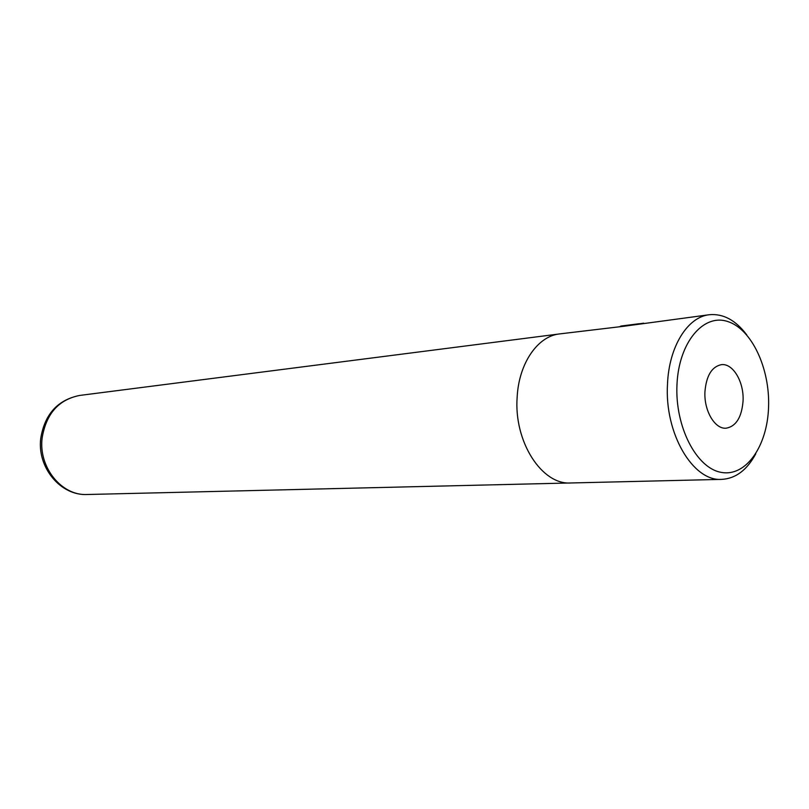 <?xml version="1.0" encoding="UTF-8"?>
<svg xmlns="http://www.w3.org/2000/svg" width="809" height="809" viewBox="0 0 809 809"><rect width="100%" height="100%" fill="white"/><g stroke="black" fill="none" stroke-linecap="round" stroke-linejoin="round"><path stroke-width="1.21" d="M709.341 314.721L623.982 326.249L559.515 333.925C537.712 336.17 518.893 363.231 517.163 396.997C513.664 441.562 541.858 485.147 570.81 482.973L721.82 479.373C693 481.749 664.351 433.331 667.506 383.962C668.982 346.565 687.63 316.885 709.341 314.721C723.206 313.447 735.684 320.172 746.768 334.896M619.158 326.765L643.681 323.175M676.981 384.518C674.817 426.414 696.316 468.047 721.041 472.335C745.756 477.249 767.245 446.457 768.55 407.514C770.188 368.641 751.672 328.767 727.443 321.436C703.264 313.488 678.791 342.531 676.981 384.518M755.778 453.798C747.051 470.019 735.725 478.554 721.82 479.373M743.056 401.112C744.169 382.101 733.015 363.059 721.365 364.667C711.839 366.649 706.368 375.609 704.952 391.546C703.79 410.578 714.873 429.407 726.179 428.194C736.079 426.353 741.701 417.333 743.056 401.112M42.108 438.175C38.458 467.521 61.818 496.008 87.18 494.501C60.574 495.917 37.032 467.44 40.733 438.468C44.677 414.218 57.651 399.879 79.676 395.439C58.602 399.616 46.083 413.854 42.108 438.175M87.18 494.501L569.941 482.983M620.736 326.078L639.221 323.711M79.676 395.439L558.645 334.046"/></g></svg>
